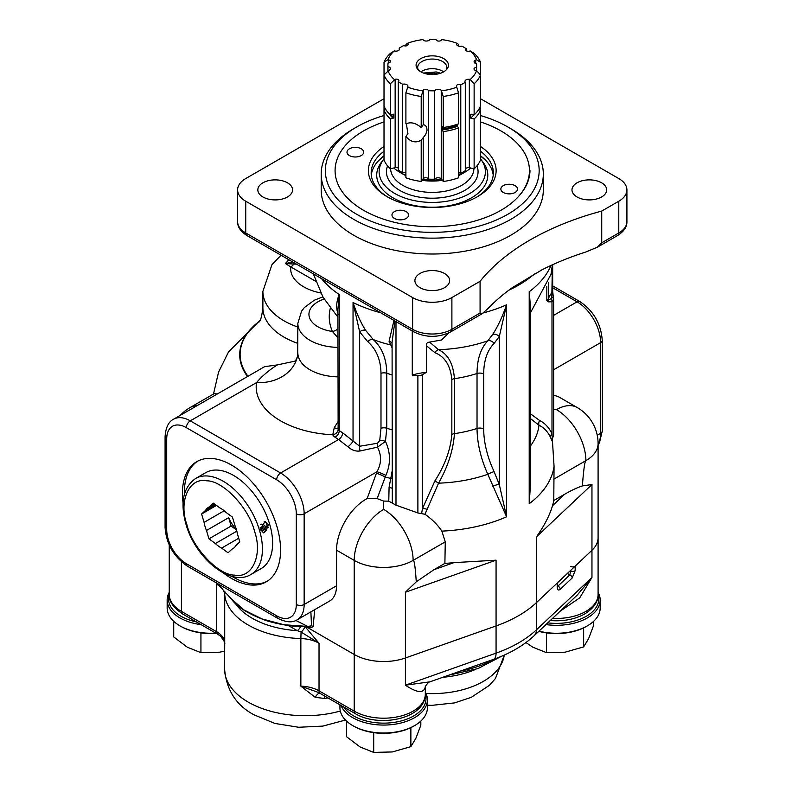 <?xml version="1.0" encoding="UTF-8"?>
<svg xmlns="http://www.w3.org/2000/svg" width="792" height="792" viewBox="0 0 792 792"><rect width="100%" height="100%" fill="white"/><g stroke="black" fill="none" stroke-linecap="round" stroke-linejoin="round"><path stroke-width="1.19" d="M287.456 182.804A17.355 10.019 0 0 0 268.547 180.635A17.355 10.019 0 0 0 257.836 189.892A17.355 10.019 0 0 0 262.914 196.97A17.355 10.019 0 0 0 281.833 199.148A17.355 10.019 0 0 0 292.545 189.892A17.355 10.019 0 0 0 287.456 182.804M444.53 273.488A17.355 10.019 0 0 0 425.621 271.319A17.355 10.019 0 0 0 414.909 280.576A17.355 10.019 0 0 0 419.988 287.654A17.355 10.019 0 0 0 438.897 289.832A17.355 10.019 0 0 0 449.618 280.576A17.355 10.019 0 0 0 444.53 273.488M601.603 182.804A17.355 10.019 0 0 0 582.684 180.635A17.355 10.019 0 0 0 571.972 189.892A17.355 10.019 0 0 0 577.061 196.97A17.355 10.019 0 0 0 595.97 199.148A17.355 10.019 0 0 0 606.682 189.892A17.355 10.019 0 0 0 601.603 182.804M183.081 503.068A69.419 40.075 60 0 1 196.802 461.627A69.419 40.075 60 0 1 231.502 465.062A69.419 40.075 60 0 1 276.853 526.234A69.419 40.075 60 0 1 266.211 581.853A69.419 40.075 60 0 1 231.502 578.417A69.419 40.075 60 0 1 223.463 573.012M267.181 581.269A69.419 40.075 60 0 1 233.472 577.279A69.419 40.075 60 0 1 231.828 576.309M184.407 494.168A69.419 40.075 60 0 1 197.792 461.083M356.667 214.266A106.9 61.717 0 0 0 507.85 214.266A106.9 61.717 0 0 0 507.85 126.977L510.791 128.68A111.068 64.122 180 0 1 510.8 128.68A111.068 64.122 180 0 1 543.322 174.022A111.068 64.122 180 0 1 474.764 233.264A111.068 64.122 180 0 1 353.727 219.364A111.068 64.122 180 0 1 321.196 174.022A111.068 64.122 180 0 1 353.727 128.68L356.667 126.977A106.9 61.717 0 0 0 356.667 214.266M395.99 321.592L395.99 505.157L388.773 501.158L389.08 487.397L392.08 471.418M394.941 320.978L392.08 342.045M392.08 342.005L392.307 502.91M530.363 413.721L539.58 420.463C544.975 423.175 549.113 427.63 551.994 433.838L554.053 466.349L553.776 500.524L564.726 494.198C571.517 490.307 577.398 487.545 582.367 485.922C583.605 469.725 584.773 461.291 585.892 460.637A41.649 24.047 180 0 0 598.089 443.639A41.649 41.649 0 0 0 577.269 407.573A41.649 24.047 120 0 0 556.439 409.632L553.618 409.672M338.293 314.543C335.897 308.395 336.214 301.732 339.253 294.575L339.253 430.601A122.176 70.537 0 0 0 342.649 432.808L359.657 446.262A5.554 2.98 -101.3 0 0 360.132 450.975C355.846 451.588 351.777 450.193 347.926 446.777L338.57 439.52L280.586 472.992A33.323 19.236 60 0 1 304.148 513.8L304.148 604.484A33.323 19.236 60 0 1 297.248 619.74L329.64 601.039A33.323 19.236 60 0 0 336.541 585.783L304.148 604.484A5.554 3.208 0 0 1 296.297 604.484L296.297 513.8A27.77 16.028 -120 0 0 276.665 479.794L186.348 427.65A27.77 16.028 -120 0 0 166.716 438.986L166.716 529.67A27.77 16.028 -120 0 0 186.348 563.676L276.665 615.82A27.77 16.028 -120 0 0 296.297 604.484M543.322 174.022L543.322 189.892A111.068 64.122 180 0 1 474.764 249.133A111.068 64.122 180 0 1 353.727 235.234A111.068 64.122 180 0 1 321.196 189.892L321.196 174.022M500.98 130.947A97.178 56.103 0 0 0 480.506 121.919A97.178 56.103 0 0 1 500.98 130.947L500.98 130.947A97.178 56.103 0 0 1 529.442 170.617L529.996 170.617C529.759 179.873 525.868 188.555 518.324 196.673A97.178 56.103 0 0 1 363.538 210.296A97.178 56.103 0 0 1 335.075 170.617A97.178 56.103 0 0 1 384.011 121.919A97.178 56.103 0 0 0 363.538 130.947A97.178 56.103 0 0 0 342.51 149.104A97.178 56.103 0 0 0 394.99 222.433A97.178 56.103 0 0 0 522.007 192.139A97.178 56.103 0 0 0 500.98 130.947M510.8 128.68L507.85 126.977A106.9 61.717 0 0 0 480.506 115.543M384.011 115.543A106.9 61.717 0 0 0 356.667 126.977M384.011 98.723L245.738 178.556A27.77 16.028 0 0 0 237.61 189.892A27.77 16.028 0 0 0 245.738 201.227L412.622 297.574A27.77 16.028 0 0 0 451.895 297.574L480.081 281.299A249.896 144.273 180 0 1 601.732 211.068L618.78 201.227A27.77 16.028 0 0 0 626.918 189.892A27.77 16.028 0 0 0 618.78 178.556L480.506 98.723M245.738 201.227L245.738 232.967A5.554 3.208 120 0 0 246.886 235.511C240.55 231.442 237.461 226.809 237.61 221.631A27.77 16.028 0 0 0 245.738 232.967L412.622 329.314A27.77 16.028 0 0 0 451.895 329.314L480.081 313.038L480.081 281.299M601.732 211.068L601.732 242.807L618.78 232.967L618.78 201.227M480.081 313.038L482.16 313.721L488.179 308.365A249.896 144.273 180 0 1 512.216 287.724L542.114 269.735A249.896 144.273 180 0 1 585.773 252.014L597.346 247.223L601.732 242.807M365.607 330.313A5.554 3.95 149.4 0 0 359.657 331.838L359.657 446.262L377.477 443.253L379.714 440.58L380.992 428.314L380.992 373.349C380.744 359.806 376.329 349.242 367.726 341.649L359.657 331.838L353.044 302.534C356.647 313.533 360.835 322.79 365.607 330.313L373.24 339.55C382.021 347.5 386.536 358.736 386.763 373.26L386.763 428.225L385.466 441.392C390.674 452.618 390.812 463.954 385.872 475.398L377.131 498.613L367.151 498.544A41.649 24.047 120 0 0 336.541 550.192L354.212 560.389L354.212 654.479L305.95 626.611L354.212 654.479A41.649 24.047 0 0 0 405.415 657.984L496.069 625.928A122.176 70.537 0 0 0 536.441 602.613L591.961 550.282A41.649 24.047 0 0 0 598.089 537.718A41.649 24.047 0 0 1 591.961 550.282L575.15 566.132A2.772 1.604 180 0 1 570.814 566.428M582.367 485.922L591.961 484.536L536.441 536.867C544.302 525.789 549.648 515.404 552.499 505.732L564.726 494.198M553.776 500.524A122.176 70.537 180 0 1 552.499 505.732M448.826 332.868L441.629 339.976L429.561 342.114L438.55 349.698C448.044 354.192 453.331 363.845 454.42 378.665L454.42 433.64C453.361 449.797 448.074 466.31 438.55 483.17L424.957 514.265C432.056 519.235 437.689 524.848 441.857 531.125L445.272 541.827L444.886 563.389L433.927 569.715L453.905 562.647A122.176 70.537 180 0 1 444.886 563.389M453.905 562.647L496.069 560.182L496.069 625.928A122.176 70.537 0 0 0 536.441 602.613L557.251 583.001A2.772 1.604 180 0 0 557.657 582.169M496.069 560.182L405.415 592.238L416.265 581.823C415.285 566.904 414.236 559.756 413.117 560.389A41.649 24.047 0 0 1 354.212 560.389A41.649 24.047 -60 0 1 383.665 509.385A41.649 24.047 60 0 1 413.117 560.389L445.272 541.827M336.541 550.192L336.541 585.783M314.711 609.652L313.117 626.729L309.603 628.007L307.821 627.234A2.772 1.604 120 0 0 307.712 626.551M395.99 505.157L417.889 512.959L417.889 375.557A5.554 3.208 0 0 0 422.473 374.646L422.473 508.622L434.897 480.902C444.866 465.379 450.519 449.905 451.836 434.481L451.836 379.517C450.48 365.567 444.837 356.618 434.897 352.658L426.373 345.698L426.373 372.388L422.473 374.646M412.276 330.997L412.276 375.101A122.176 70.537 0 0 0 417.889 375.557M548.371 282.506L548.371 298.891A41.649 24.047 180 0 1 552.351 292.179A2.772 1.604 0 0 0 552.668 291.436A2.772 1.604 0 0 0 552.628 291.169L553.568 298.891A2.772 1.921 -9.2 0 1 553.588 299.148L551.994 301.782L548.183 301.841L546.836 300.574L551.064 298.733L551.816 297.445L552.351 266.062M552.707 437.857L553.618 435.244L553.618 299.564M313.513 274.299L323.067 297.267L337.927 317.147M551.974 440.926L550.618 437.59C547.916 431.788 544.035 427.66 538.976 425.195L530.363 418.522M552.44 264.785L551.004 274.299L552.38 264.815M530.363 472.943L529.214 503.722L530.363 486.06L530.363 305.514L529.214 291.753L530.363 309.603M392.08 347.777L389.08 341.273L393.98 320.423M385.872 475.398A8.326 1.109 24.5 0 0 376.962 471.765C381.516 463.587 381.704 455.39 377.507 447.173L360.132 450.975M337.927 347.401A41.649 24.047 180 0 1 297.841 323.364L297.683 354.905A41.649 33.878 8.7 0 1 256.519 382.605C262.013 376.111 268.933 370.22 277.279 364.924L295.248 361.083M321.473 278.566A122.176 70.537 0 0 0 339.253 294.575L337.927 309.385L338.135 429.383A5.554 4.366 -25.9 0 1 332.779 434.778L334.244 427.68L337.927 421.809M379.714 440.58A5.554 2.623 -168.6 0 1 385.466 441.392L377.507 447.173A5.554 3.148 -97.6 0 1 377.477 443.253M434.897 480.902L438.55 483.17A106.9 61.717 0 0 0 487.813 474.289C480.754 458.34 477.16 443.065 477.031 428.462L477.031 373.497C477.111 359.212 480.704 348.322 487.813 340.817L492.713 334.412C497.703 326.769 502.326 316.899 506.593 304.811L499.287 336.58L494.089 343.401C487.258 350.43 483.783 360.637 483.674 374.022L483.674 428.997C483.803 442.57 487.268 456.786 494.089 471.646L499.287 484.466L506.593 516.79L487.813 474.289A5.554 0.703 -24.8 0 1 494.089 471.646M377.131 498.613L383.665 501.079L388.773 501.158M424.957 514.265L417.889 512.959M383.665 501.079L383.665 509.385M277.279 364.924L264.627 366.656L173.616 419.206A33.323 19.236 60 0 1 190.278 420.849L280.586 472.992A5.554 3.208 120 0 0 276.665 479.794M296.475 264.142L293.891 264.043A8.326 4.811 -60 0 1 290.753 266.894L285.377 263.518L288.872 259.746M197.129 405.623A41.649 24.047 -120 0 0 190.07 407.573L214.523 393.446L217.206 394.04M367.151 498.544L376.962 471.765L304.148 513.8A5.554 3.208 0 0 1 296.297 513.8M577.269 407.573L559.597 397.366A41.649 24.047 120 0 0 553.618 395.495M294.03 262.726A5.554 1.881 79.8 0 0 293.891 264.043L285.377 263.518L292.941 262.093M416.265 581.823L433.927 569.715M337.927 337.788L332.402 331.452A103.01 59.469 180 0 1 330.333 308.246M337.927 328.799A8.326 6.593 -23.7 0 1 332.402 331.452A30.542 17.632 0 0 1 309.276 316.879A30.542 17.632 0 0 1 324.116 299.059M392.08 478.724L390.733 478.427A106.9 61.717 0 0 1 385.199 476.972A8.326 0.98 25.2 0 0 376.309 473.171M421.601 513.543L422.473 508.622A5.554 1.732 -163.4 0 1 426.65 509.157M337.927 428.017A5.554 3 38.9 0 1 334.244 427.68M380.764 312.8A122.176 70.537 0 0 1 353.044 302.534L353.044 441.035A5.554 1.475 -46.7 0 1 347.926 446.777M367.726 341.649A5.554 4.039 131.6 0 1 373.24 339.55A106.9 61.717 0 0 0 390.733 344.956A5.554 5.079 -29.2 0 1 392.08 345.51M392.08 343.451A5.554 4.871 -20.2 0 0 389.08 341.273M392.08 488.258A5.554 0.742 9.6 0 0 389.08 487.397M494.089 343.401A5.554 4.475 44.7 0 0 487.813 340.817A106.9 61.717 0 0 1 438.55 349.698A5.554 4.534 -63.1 0 0 434.897 352.658M429.561 342.114C427.205 342.342 426.145 343.54 426.373 345.698M492.713 486.298A5.554 1.416 -19.2 0 1 499.287 484.466L499.287 336.58A5.554 4.306 30.3 0 0 492.713 334.412M539.58 420.463A5.554 4.534 -63.1 0 0 538.976 425.195A106.9 61.717 0 0 1 530.363 446.074M551.064 298.733A2.772 1.881 70.8 0 1 551.994 301.782L551.994 433.838A5.554 4.188 -24.4 0 0 550.618 437.59M308.276 626.432L307.603 626.571C295.168 627.026 281.576 625.116 266.835 620.809C248.619 614.226 236.669 606.791 230.967 598.504L243.906 609.919L262.003 618.918L283.873 624.72L307.692 626.442L311.523 625.828L310.88 611.869M307.662 626.403L295.842 620.453M307.692 626.442L309.603 628.007M308.712 626.482L311.523 625.828A2.772 2.049 20.8 0 1 313.117 626.729M426.373 372.388A41.649 24.047 0 0 0 412.276 375.101M546.836 286.387L546.836 300.574A5.554 3.208 0 0 0 548.371 298.891A2.772 2.228 17.7 0 0 548.658 299.94A2.772 2.267 125.8 0 1 548.183 301.841M551.816 297.445A2.772 1.921 -9.2 0 1 553.568 298.891L552.668 291.436L552.668 264.686M443.223 181.477L443.223 131.601A49.48 28.571 180 0 0 458.548 127.938L458.548 177.814A49.48 28.571 180 0 1 443.223 181.477L441.243 178.695A3.722 2.148 -0 0 0 437.788 177.794A3.722 2.148 -0 0 0 434.749 179.101A3.722 2.148 -0 0 0 434.689 179.19A44.352 25.611 180 0 1 428.403 179.131A2.713 1.564 -0 0 0 426.096 177.735A2.713 1.564 -0 0 0 423.205 178.685L421.205 181.457A49.48 28.571 180 0 1 405.9 177.794L405.9 136.471L407.89 133.7L406.355 123.621M421.205 96.446L421.205 127.502A49.48 28.571 180 0 1 421.136 127.492C415.741 122.938 410.682 121.721 405.959 123.859A49.48 28.571 180 0 1 405.9 123.829L405.9 92.773L407.89 86.595A3.722 2.148 -0 0 0 407.949 86.219A3.722 2.148 -0 0 0 402.663 84.269A44.352 25.611 180 0 1 398.287 81.665A2.713 1.564 -0 0 0 398.891 80.675A2.713 1.564 -0 0 0 395.149 79.23L390.337 83.774A49.48 28.571 180 0 1 384.011 74.933L388.822 70.379A3.722 2.148 -0 0 0 390.406 68.617A3.722 2.148 -0 0 0 387.971 66.597A44.352 25.611 180 0 1 387.902 65.201A44.352 25.611 180 0 1 388.07 62.974A2.713 1.564 -0 0 0 390.505 61.41A2.713 1.564 -0 0 0 388.842 59.974L387.941 59.756L384.031 62.221A49.48 28.571 180 0 1 390.387 53.381L394.297 50.916L395.198 51.133A3.722 2.148 -0 0 0 399.564 49.015A3.722 2.148 -0 0 0 399.227 48.114A44.352 25.611 180 0 1 403.742 45.58A2.713 1.564 -0 0 0 406.623 45.788A2.713 1.564 -0 0 0 408.167 44.372A2.713 1.564 -0 0 0 407.959 43.778L407.593 43.253A45.312 26.166 180 0 1 422.908 39.6L423.284 40.125A3.722 2.148 -0 0 0 426.809 41.016A3.722 2.148 -0 0 0 429.828 39.63A44.352 25.611 180 0 1 436.115 39.689A2.713 1.564 -0 0 0 438.422 41.075A2.713 1.564 -0 0 0 441.322 40.125L441.688 39.61A45.312 26.166 180 0 1 457.004 43.283L456.628 43.798A3.722 2.148 -0 0 0 456.568 44.174A3.722 2.148 -0 0 0 461.855 46.124A44.352 25.611 180 0 1 466.231 48.738A2.713 1.564 -0 0 0 465.835 49.124A2.713 1.564 -0 0 0 465.627 49.728A2.713 1.564 -0 0 0 469.369 51.173L470.27 50.955L474.18 53.42A49.48 28.571 180 0 1 480.506 62.271L476.596 59.796L475.695 60.014A3.722 2.148 -0 0 0 474.398 60.954A3.722 2.148 -0 0 0 474.111 61.776A3.722 2.148 -0 0 0 476.546 63.796A44.352 25.611 180 0 1 476.616 65.201A44.352 25.611 180 0 1 476.447 67.429A2.713 1.564 -0 0 0 474.22 68.379A2.713 1.564 -0 0 0 474.012 68.983A2.713 1.564 -0 0 0 475.685 70.429L476.586 70.646A45.312 26.166 180 0 1 474.111 75.23A45.312 26.166 180 0 1 470.22 79.487L469.329 79.269A3.722 2.148 -0 0 0 465.241 80.556A3.722 2.148 -0 0 0 464.953 81.388A3.722 2.148 -0 0 0 465.3 82.289A44.352 25.611 180 0 1 460.776 84.813A2.713 1.564 -0 0 0 456.558 85.427A2.713 1.564 -0 0 0 456.35 86.031A2.713 1.564 -0 0 0 456.558 86.625L458.548 92.803A49.48 28.571 180 0 1 443.223 96.456L441.243 90.278A3.722 2.148 -0 0 0 437.788 89.377A3.722 2.148 -0 0 0 434.749 90.684A3.722 2.148 -0 0 0 434.689 90.773A44.352 25.611 180 0 1 428.403 90.714A2.713 1.564 -0 0 0 426.096 89.318A2.713 1.564 -0 0 0 423.205 90.268L421.205 96.446A49.48 28.571 180 0 1 405.9 92.773M422.562 125.512L423.205 124.789C425.66 124.859 426.938 126.7 427.027 130.314L425.69 134.521L421.205 140.144L421.205 181.457M423.502 73.052L436.204 71.953A12.494 7.217 180 0 1 440.332 73.3M420.879 71.844A14.573 8.415 180 0 1 443.639 71.844M418.334 69.953A14.573 8.415 180 0 1 417.681 67.469A14.573 8.415 180 0 1 418.8 64.241A14.573 8.415 180 0 1 435.115 59.212A14.573 8.415 180 0 1 446.837 67.469A14.573 8.415 180 0 1 446.183 69.953M417.315 61.618A16.177 9.346 180 0 1 438.461 56.569A16.177 9.346 180 0 1 447.203 68.785A16.177 9.346 180 0 1 447.034 69.013A16.177 9.346 180 0 1 432.264 74.537A16.177 9.346 180 0 1 417.493 69.013A16.177 9.346 180 0 1 417.315 61.618M434.689 179.19L434.689 90.773M458.548 172.904A2.713 1.564 -0 0 1 460.776 173.23A44.352 25.611 180 0 0 465.3 170.706L465.3 82.289M480.487 158.885A53.123 30.67 180 0 1 480.764 159.232L482.952 162.063A55.529 32.066 180 0 1 487.793 175.151A55.529 32.066 180 0 1 483.546 187.447A55.529 32.066 180 0 1 421.403 206.593A55.529 32.066 180 0 1 376.725 175.151A55.529 32.066 180 0 1 380.972 162.855A55.529 32.066 180 0 1 381.566 162.063L383.764 159.232A53.123 30.67 180 0 1 384.011 158.915M480.764 159.232A53.123 30.67 180 0 1 481.328 183.516A53.123 30.67 180 0 1 411.88 200.079A53.123 30.67 180 0 1 383.199 159.994A53.123 30.67 180 0 1 383.764 159.232M474.131 118.958L474.131 168.835A49.48 28.571 180 0 0 477.952 164.568A49.48 28.571 180 0 0 480.487 159.994L480.487 110.118A49.48 28.571 180 0 1 477.952 114.691A49.48 28.571 180 0 1 474.131 118.958L470.695 118.137L470.695 114.622L474.131 114.88A49.48 28.571 180 0 0 477.952 110.613A49.48 28.571 180 0 0 480.487 106.039L480.487 74.983A49.48 28.571 180 0 1 477.952 79.556A49.48 28.571 180 0 1 474.131 83.823L470.22 79.487M476.586 70.646L480.487 74.983M434.372 74.458L429.294 74.379M425.849 73.775L433.897 73.121L437.847 73.963M440.124 73.359L436.204 71.953M421.205 127.502L422.631 125.581M398.287 168.102A2.713 1.564 -0 0 0 395.149 167.647L390.337 168.795L390.337 118.919A49.48 28.571 180 0 1 384.011 110.068L384.031 106.039M390.337 168.795A49.48 28.571 180 0 1 384.011 159.944L384.011 110.068L385.892 109.623M405.9 136.471C410.652 142.065 415.75 143.293 421.205 140.144M480.487 97.357A49.48 28.571 180 0 1 480.506 97.406L480.487 147.292M387.941 59.756A45.312 26.166 180 0 1 394.297 50.916M384.031 74.913L384.031 62.221M394.248 79.448A45.312 26.166 180 0 1 387.922 70.597M390.337 83.774L390.337 114.84A49.48 28.571 180 0 1 384.011 105.989L384.011 74.933M422.829 90.793A45.312 26.166 180 0 1 407.524 87.12M456.935 87.14A45.312 26.166 180 0 1 441.609 90.803M458.548 92.803L458.548 123.859A49.48 28.571 180 0 1 443.223 127.512L443.223 96.456M474.131 114.88L474.131 83.823M474.131 168.835L469.329 167.686A3.722 2.148 -0 0 0 465.3 168.894M470.27 50.955A45.312 26.166 180 0 1 476.596 59.796M480.487 93.337L480.506 62.271M458.618 46.094L458.618 44.421L457.004 43.283M407.593 43.253L405.969 44.401L405.969 45.906M393.782 167.973A45.817 26.453 0 0 0 405.9 175.25M422.631 179.477A45.817 26.453 0 0 0 441.807 179.487M458.548 175.28A45.817 26.453 0 0 0 470.695 168.013M456.628 44.55L456.628 43.798M466.231 50.718L466.231 48.738M475.695 63.538L475.695 60.014M480.487 110.118L478.606 109.672M476.447 70.617L476.447 67.429M469.329 167.686L469.329 79.269M471.171 114.187A45.817 26.453 180 0 1 470.695 114.622L471.349 114.216M457.123 124.354L457.4 126.334A46.51 26.849 180 0 1 442.075 129.987L443.223 131.601M458.548 127.938L457.4 126.334M460.776 173.23L460.776 84.813M441.243 178.695L441.243 90.278M442.075 129.987L441.807 126.096L443.223 127.512M428.403 179.131L428.403 90.714M405.9 172.715A3.722 2.148 -0 0 0 402.663 172.686A44.352 25.611 180 0 1 398.287 170.082L398.287 81.665M402.663 172.686L402.663 84.269M407.89 133.7L407.949 133.145M390.337 114.84L393.782 114.583L393.782 117.533L393.129 118.255A46.51 26.849 180 0 1 388.832 113.345M393.129 114.167L393.782 114.583A45.817 26.453 180 0 1 393.307 114.147M390.337 118.919L393.129 118.255M387.971 70.587L387.971 66.597M399.227 49.916L399.227 48.114M470.695 118.137A45.817 26.453 -0 0 0 473.863 114.82M363.023 154.024A8.326 4.811 0 0 0 363.657 152.173A8.326 4.811 0 0 0 356.964 147.46A8.326 4.811 0 0 0 347.638 150.332A8.326 4.811 0 0 0 347.005 152.173A8.326 4.811 0 0 0 353.697 156.895A8.326 4.811 0 0 0 363.023 154.024M516.879 190.912A8.326 4.811 0 0 0 517.523 189.06A8.326 4.811 0 0 0 510.82 184.348A8.326 4.811 0 0 0 501.494 187.219A8.326 4.811 0 0 0 500.861 189.06A8.326 4.811 0 0 0 507.563 193.783A8.326 4.811 0 0 0 516.879 190.912M408.009 216.879A8.326 4.811 0 0 0 408.642 215.038A8.326 4.811 0 0 0 401.94 210.316A8.326 4.811 0 0 0 392.624 213.187A8.326 4.811 0 0 0 391.981 215.038A8.326 4.811 0 0 0 398.683 219.75A8.326 4.811 0 0 0 408.009 216.879M384.011 146.461A63.865 36.868 0 0 0 373.279 156.479A63.865 36.868 0 0 0 387.1 196.693A63.865 36.868 0 0 0 477.418 196.693A63.865 36.868 0 0 0 491.238 184.764A63.865 36.868 0 0 0 480.506 146.461M476.418 197.257A61.083 35.264 0 0 0 488.674 186.417A61.083 35.264 0 0 0 493.347 172.884A61.083 35.264 0 0 0 480.487 151.242M384.011 151.262A61.083 35.264 0 0 0 375.844 159.36A61.083 35.264 0 0 0 371.171 172.884A61.083 35.264 0 0 0 388.11 197.257M493.218 175.151A61.083 35.264 0 0 0 480.487 155.776M384.011 155.796A61.083 35.264 0 0 0 375.844 163.895A61.083 35.264 0 0 0 371.3 175.151M480.487 156.182A62.083 35.848 180 0 1 487.753 162.677M376.764 162.677A62.083 35.848 180 0 1 384.011 156.192M181.437 561.805L181.437 611.404A5.554 3.208 120 0 0 182.586 613.948C172.933 607.256 168.488 600.742 169.24 594.406A41.649 24.047 0 0 0 181.437 611.404L216.632 631.719A5.554 3.208 120 0 0 217.78 634.263L220.77 636.313L224.72 642.203L224.611 669.22A80.527 46.49 0 0 0 248.193 702.088A80.527 46.49 0 0 0 340.303 711.038M304.9 626.452L319.027 643.233L319.027 690.842L354.212 711.157L354.212 654.479A41.649 24.047 0 0 0 405.415 657.984L496.069 625.928L496.069 653.133A122.176 70.537 0 0 0 536.441 629.818L536.441 536.867M425.304 686.733C423.938 693.604 417.315 693.089 405.415 685.189L429.957 681.833L493.446 659.389C509.81 653.618 523.373 645.737 534.125 635.738L577.13 595.198L591.961 577.487L579.734 597.841L560.261 611.107M218.305 584.565L216.632 584.11L217.582 583.882M324.73 696.01A11.108 2.188 -98.2 0 0 324.601 698.455L315.226 697.336L300.861 686.169L318.354 692.426L355.37 713.701C378.893 727.927 425.235 719.116 425.314 694.148L425.314 687.387C424.225 687.248 428.65 681.575 429.957 681.833L429.957 681.833M300.564 626.551A5.554 3.208 -60 0 1 297.218 630.64L288.357 625.522M304.861 626.62A5.554 2.445 -50.3 0 1 301.069 632.036L297.218 630.64A74.973 43.283 0 0 1 235.066 602.999M320.176 693.386A5.554 3.208 120 0 1 319.027 690.842A27.77 16.028 180 0 0 300.861 686.169L300.861 638.56A27.77 16.028 0 0 1 319.027 643.233L301.069 632.036L300.861 638.56A80.527 46.49 180 0 1 248.193 625.007A80.527 46.49 180 0 1 224.72 594.594L224.72 642.203A27.77 16.028 180 0 0 216.632 631.719L216.632 584.11A27.77 16.028 0 0 1 224.72 594.594A5.554 4.524 174.7 0 1 225.591 592.129M319.701 693.109A11.108 3.901 -71.2 0 0 315.226 697.336M570.329 570.676L570.814 570.963L569.794 574.903L567.339 573.487M572.171 578.012A2.772 1.93 -133.3 0 0 569.794 574.903L557.865 586.149A2.772 1.93 -133.3 0 1 560.231 589.258L572.171 578.012L575.15 570.666A2.772 1.604 180 0 1 570.814 570.963L570.814 570.21M414.592 725.611L413.612 726.175A42.342 24.443 180 0 1 353.727 726.175L352.747 725.611A43.728 25.245 0 0 0 414.592 725.611A43.728 25.245 0 0 0 427.403 707.751L427.403 699.821A43.728 25.245 180 0 1 400.405 723.146A43.728 25.245 180 0 1 352.747 717.671A43.728 25.245 180 0 1 341.025 705.415M339.936 704.791L339.936 707.751A43.728 25.245 0 0 0 352.747 725.611L353.727 726.175M343.896 707.078A42.342 24.443 0 0 0 353.727 715.978A42.342 24.443 0 0 0 403.346 720.334A42.342 24.443 0 0 0 425.314 694.277M425.314 692.119A43.728 25.245 180 0 1 427.403 699.821M538.996 631.155A43.728 25.245 0 0 0 587.367 625.858L586.387 626.423A42.342 24.443 180 0 1 538.778 631.353M587.367 625.858A43.728 25.245 0 0 0 600.178 608.009L600.178 600.069A43.728 25.245 180 0 1 545.965 624.581M547.787 622.868A42.342 24.443 0 0 0 598.089 594.525M598.089 592.366A43.728 25.245 180 0 1 600.178 600.069M216.265 633.382A42.342 24.443 180 0 1 180.952 626.423L179.962 625.858A43.728 25.245 0 0 0 215.761 633.095M169.24 594.525A42.342 24.443 0 0 0 180.952 616.226A42.342 24.443 0 0 0 196.367 621.898M201.198 624.69A43.728 25.245 180 0 1 179.962 617.918A43.728 25.245 180 0 1 167.161 600.069A43.728 25.245 180 0 1 169.24 592.366M167.161 600.069L167.161 608.009A43.728 25.245 0 0 0 179.962 625.858L180.952 626.423M373.705 732.649L373.705 752.4L392.288 751.954L410.87 746.648L415.85 738.352L420.829 725.195L420.829 721.067M410.87 727.62L410.87 746.648M346.5 721.067L346.5 736.689L360.103 746.975L373.705 752.4M546.49 632.897L546.49 652.648L565.062 652.202L583.645 646.896L588.624 638.599L593.604 625.442L593.604 621.314M583.645 627.868L583.645 646.896M525.957 642.559L532.887 647.222L546.49 652.648M200.93 632.897L200.93 652.648L219.513 652.202L224.611 651.222M173.725 621.314L173.725 636.946L187.328 647.222L200.93 652.648M254.549 531.363C249.054 508.088 222.938 480.477 206.722 480.823C189.308 477.111 178.457 500.999 186.863 524.581C192.357 547.866 218.473 575.467 234.689 575.121C252.103 578.843 262.954 554.944 254.549 531.363M215.414 504.672L205.554 510.365A24.017 13.87 60 0 1 208.702 507.177A24.017 13.87 60 0 1 209.395 506.811L213.345 503.158L219.78 507.86A24.017 13.87 60 0 1 226.017 512.414L232.452 517.117L234.927 525.462A24.017 13.87 60 0 1 236.402 529.551A24.017 13.87 60 0 1 237.333 533.57L239.808 541.926L235.858 545.579A24.017 13.87 60 0 1 232.719 548.777A24.017 13.87 60 0 1 232.016 549.133L228.066 552.786L221.631 548.094A24.017 13.87 60 0 1 215.394 543.53L208.959 538.837L206.484 530.482A24.017 13.87 60 0 1 205.009 526.403A24.017 13.87 60 0 1 204.079 522.373L224.166 510.771M214.394 503.93L209.395 506.811M250.955 574.467L261.162 568.577A55.391 31.977 -120 0 0 269.666 524.235A55.391 31.977 -120 0 0 205.772 472.636L195.565 478.526C183.17 487.417 179.972 502.613 185.952 524.136C195.208 557.825 230.343 587.337 250.955 574.467A55.391 31.977 -120 0 0 259.459 530.125A55.391 31.977 -120 0 0 195.565 478.526M268.686 524.799L263.825 532.966L260.439 529.561L264.993 521.364L268.686 524.799M267.132 525.938A5.831 4.396 95.7 0 0 266.874 524.621A5.831 4.396 95.7 0 0 264.142 521.384M267.656 525.987A55.391 31.977 60 0 1 268.082 527.502L264.548 529.541A55.391 31.977 -120 0 0 263.974 527.522A55.391 31.977 -120 0 0 263.667 526.512L262.489 527.195A55.391 31.977 60 0 1 262.796 528.205A55.391 31.977 60 0 1 263.37 530.224L262.192 530.897A55.391 31.977 -120 0 0 261.617 528.878A55.391 31.977 -120 0 0 261.31 527.868L263.271 524.353L264.845 525.829A55.391 31.977 60 0 1 265.152 526.838A55.391 31.977 60 0 1 265.3 527.343L267.656 525.987L264.993 526.304M204.079 522.373L201.604 514.018L205.554 510.365M232.016 549.133L233.373 548.351M238.709 538.233L221.631 548.094M215.394 543.53L236.838 531.145M236.402 529.541A24.017 13.87 60 0 1 228.67 517.671L206.484 530.482M216.464 505.435L201.604 514.018M228.67 517.671L231.145 526.027L208.959 538.837M231.145 526.027L236.521 529.947M263.033 532.778A5.831 4.396 95.7 0 0 267.033 528.106M263.271 524.353L261.528 524.185A2.495 1.881 95.7 0 0 260.707 524.334M264.548 529.541L263.142 529.403M262.192 530.897L260.934 530.779M412.622 297.574L412.622 329.314A5.554 3.208 120 0 0 413.78 331.858C426.096 337.837 438.422 337.837 450.747 331.858A5.554 3.208 60 0 0 451.895 329.314L451.895 297.574M597.346 247.223L617.631 235.511A5.554 3.208 60 0 0 618.78 232.967A27.77 16.028 0 0 0 626.918 221.631L626.918 189.892M550.994 265.449A122.176 70.537 0 0 1 529.214 291.753L529.214 503.722A122.176 70.537 0 0 0 554.053 466.349M534.343 273.983A122.176 70.537 180 0 1 508.87 290.179M483.348 312.909A122.176 70.537 0 0 0 506.593 304.811L506.593 516.79A122.176 70.537 0 0 1 441.857 531.125M405.415 592.238L405.415 685.189L496.069 653.133A13.88 5.92 70.5 0 1 493.446 659.389M307.821 627.234L306.712 626.601M591.961 484.536L591.961 577.487L536.441 629.818A13.88 9.662 46.7 0 1 534.125 635.738M553.737 479.209L585.892 460.637A41.649 24.047 60 0 0 556.439 409.632M380.992 428.314A5.554 3.208 180 0 1 386.763 428.225A91.624 52.906 0 0 0 392.08 429.858M380.992 373.349A5.554 3.208 180 0 1 386.763 373.26A91.624 52.906 0 0 0 392.08 374.883M342.649 432.808A5.554 3.326 -58.1 0 1 338.57 439.52A127.72 73.745 180 0 1 335.026 437.214A11.108 6.415 180 0 1 332.779 434.778A83.299 48.094 180 0 1 256.519 382.605L190.278 420.849A5.554 3.208 120 0 0 186.348 427.65M297.841 352.836A41.649 24.047 0 0 0 337.927 376.873M451.836 434.481A5.554 3.208 0 0 1 454.42 433.64A91.624 52.906 0 0 0 477.031 428.462A5.554 3.208 0 0 1 483.674 428.997M451.836 379.517A5.554 3.208 0 0 1 454.42 378.665A91.624 52.906 0 0 0 477.031 373.497A5.554 3.208 0 0 1 483.674 374.022M553.618 315.365L577.061 301.831L552.668 287.743M553.618 369.775L600.623 342.639A33.323 19.236 -120 0 0 577.061 301.831A5.554 3.208 120 0 1 579.833 301.554C593.554 310.88 601.029 323.819 602.247 340.372L602.247 431.056L599.494 442.659L598.089 444.757M259.578 321.136A94.951 54.826 0 0 0 247.995 376.259M258.944 322.077C260.588 320.958 261.895 316.147 262.885 307.672A72.191 41.679 0 0 0 297.841 343.382M281.021 255.212L271.953 264.677L262.885 291.347A72.191 41.679 0 0 0 297.841 327.056M315.711 281.299L290.753 266.894A44.421 25.651 0 0 0 320.73 292.951M247.52 376.537A95.357 55.054 180 0 1 259.637 321.037M597.247 435.273L600.623 433.323L600.623 342.639A5.554 3.208 0 0 0 602.247 340.372M598.089 444.124A33.323 19.236 -120 0 0 600.623 433.323A5.554 3.208 0 0 0 602.247 431.056M186.348 563.676A5.554 3.208 120 0 0 187.496 566.221C173.775 556.895 166.3 543.956 165.083 527.403A5.554 3.208 0 0 0 166.716 529.67M165.083 527.403L165.083 436.719A5.554 3.208 0 0 0 166.716 438.986M276.665 615.82A5.554 3.208 120 0 0 277.814 618.364C286.15 622.443 292.624 622.908 297.248 619.74M338.135 429.383A5.554 3.208 0 0 0 339.253 430.601A5.554 3.455 -55.9 0 1 335.026 437.214M476.933 165.894A45.817 26.453 180 0 1 474.566 181.903A45.817 26.453 180 0 1 418.354 196.96A45.817 26.453 180 0 1 387.585 165.894M390.614 168.726A41.649 24.047 0 0 0 424.433 191.971A41.649 24.047 0 0 0 470.725 177.576A41.649 24.047 0 0 0 473.903 168.785M463.112 173.171A41.649 24.047 180 0 1 458.548 175.666M442.411 180.338A41.649 24.047 180 0 1 422.027 180.328M405.9 175.636A41.649 24.047 180 0 1 401.405 173.171M423.205 178.685L423.205 137.363M423.205 124.789L423.205 90.268M395.149 167.647L395.149 79.23M388.842 62.855L388.842 59.974M407.959 44.966L407.959 43.778M391.01 114.682A45.817 26.453 -0 0 0 393.782 117.533M441.807 129.046A45.817 26.453 -0 0 0 457.123 125.393M575.15 566.132L575.15 570.666M557.142 586.674L557.716 587.268L557.657 586.704A2.772 1.604 180 0 1 557.251 587.535C557.439 590.089 558.439 590.664 560.231 589.258M557.251 587.535L557.251 583.001M355.37 713.701A5.554 3.208 120 0 1 354.212 711.157A41.649 24.047 0 0 0 399.604 716.364A41.649 24.047 0 0 0 425.314 694.148M552.578 618.344A41.649 24.047 0 0 0 598.089 594.406L598.089 443.639M460.142 671.161A88.853 51.302 0 0 0 494.772 658.914M328.027 697.92A80.527 46.49 180 0 1 324.601 698.455M475.566 669.408A72.191 41.679 180 0 1 442.807 677.289M425.987 693.455A72.191 41.679 0 0 0 504.247 655.083M550.925 619.908A5.554 0.614 94.5 0 0 551.163 620.591C563.904 621.453 575.091 619.245 584.714 613.958C596.435 606.543 598.138 599.366 598.089 594.406M260.132 527.749L261.31 527.868M237.61 221.631L237.61 189.892M551.004 274.299L530.363 312.979M262.885 307.672L262.885 291.347M260.023 320.344L228.522 351.915L218.572 372.091L213.494 394.04M246.886 235.511L413.78 331.858M450.747 331.858L482.16 313.721M617.631 235.511C623.967 231.442 627.056 226.809 626.918 221.631M190.07 407.573A41.649 41.649 0 0 0 180.358 415.305M322.849 296.891L314.305 300.217L304.366 307.553L301.574 311.137L297.841 323.364M297.683 354.905C297.901 356.776 294.693 362.31 294.921 361.548L296.644 360.093M187.496 566.221L277.814 618.364M165.083 436.719C165.716 427.462 168.567 421.621 173.616 419.206M552.668 285.872L579.833 301.554M230.967 598.504L216.741 583.11M476.616 70.686L476.616 65.201M387.902 70.617L387.902 65.201M345.46 720.047L322.809 726.106L298.614 727.264L274.992 723.462L253.945 714.8C236.204 705.296 226.423 690.099 224.611 669.22M169.24 594.406L169.24 544.985M557.657 586.704L557.657 582.615M427.403 705.226L431.897 705.345L454.549 702.9L471.27 697.346L489.387 685.347L495.455 678.496L504.336 655.043M182.586 613.948L217.78 634.263M448.777 675.18L477.992 668.567L501.603 656.231M550.262 620.522L551.163 620.591M220.77 636.322C224.116 640.52 225.393 643.064 224.611 643.955"/></g></svg>
